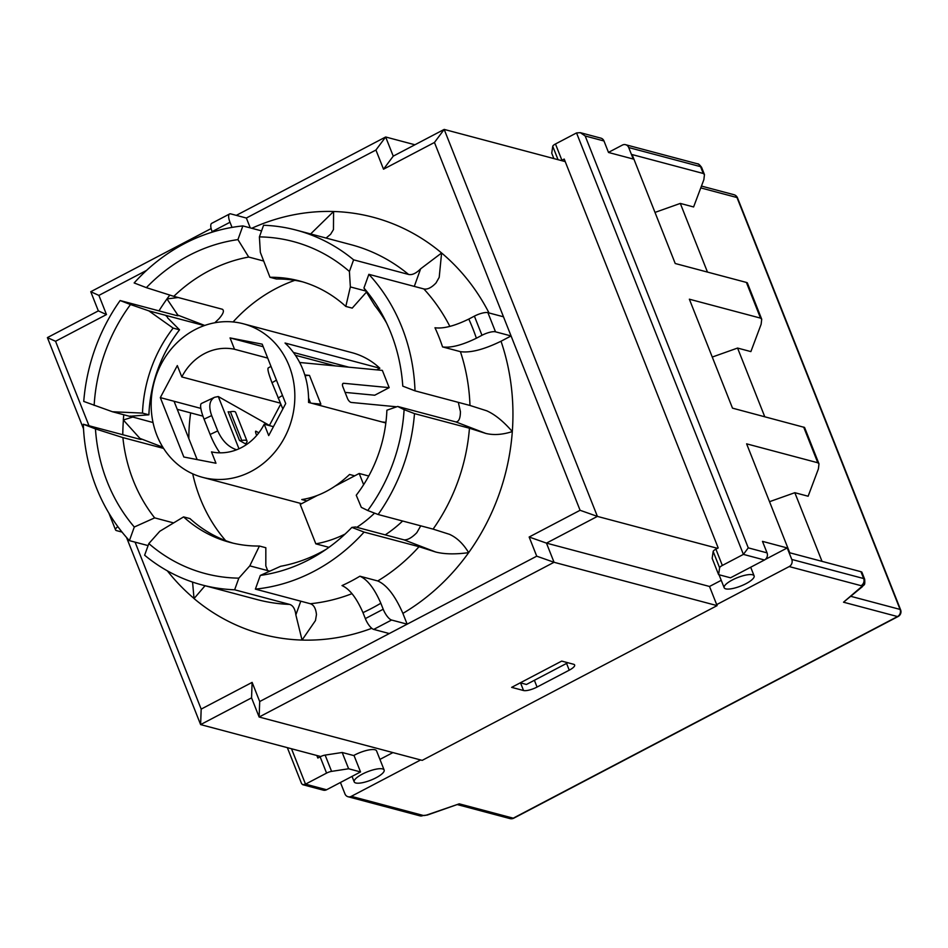 <?xml version="1.0" encoding="UTF-8"?>
<svg xmlns="http://www.w3.org/2000/svg" width="948" height="948" viewBox="0 0 948 948"><rect width="100%" height="100%" fill="white"/><g stroke="black" fill="none" stroke-linecap="round" stroke-linejoin="round"><path stroke-width="1.42" d="M126.511 537.409L200.621 724.592L251.552 697.858L259.136 717.02L554.047 562.283L546.463 543.121L597.394 516.399L444.185 129.414L393.242 156.147L385.658 136.986L236.301 215.362M250.26 227.887L246.35 218.028L375.929 150.033L383.525 169.194L434.457 142.473L580.093 510.285L529.15 537.018L536.734 556.18L554.047 562.283L717.091 605.63L422.192 760.367L259.136 717.02L259.705 701.532L252.121 682.382L251.552 697.858M537.066 687.051A10.736 3.01 -21.6 0 1 523.557 690.523L511.647 687.359L561.69 661.1L573.599 664.264A10.736 3.01 -21.6 0 1 574.642 665.01A10.736 3.01 -21.6 0 1 569.238 670.177L537.066 687.051L534.388 680.285M717.091 605.63L709.507 586.468L546.463 543.121L529.15 537.018M717.482 548.323L597.394 516.399L580.093 510.285M565.221 161.598L444.185 129.414L434.457 142.473M326.396 549.165A157.795 141.584 104.9 0 1 313.207 556.014A157.795 141.584 104.9 0 1 280.679 566.276L260.309 575.424A170.356 152.853 -75.1 0 0 321.218 552.613A170.356 152.853 -75.1 0 0 351.862 527.396L355.571 526.981L404.121 539.886L435.713 552.02L419.04 546.7L364.079 532.089L351.862 527.396M300.789 601.198L295.859 614.885C295.124 608.948 293.039 605.464 289.602 604.397L234.642 589.786L238.837 578.15L249.798 565.861L259.408 546.036L265.831 547.731L265.819 565.849L267.656 570.601L269.825 571.182M173.626 522.917L154.666 517.869A157.795 141.584 104.9 0 1 122.885 437.585L95.452 428.899A170.356 152.853 -75.1 0 0 134.308 527.017L154.666 517.869M163.613 448.416L122.885 437.585M94.136 405.412A171.742 154.097 104.9 0 1 130.504 304.533L120.123 300.54A183.557 164.691 104.9 0 0 83.744 401.431L112.457 411.752L142.484 413.103L148.895 414.809L129.912 416.267L153.031 422.535M204.282 325.602L166.694 315.613L167.666 317.924L179.539 329.809L173.129 328.103L148.836 310.861L130.504 304.533M214.781 322.782L218.858 318.86C223.301 313.835 224.475 310.624 222.353 309.249L173.804 296.345A157.795 141.584 104.9 0 1 248.708 257.05L237.924 239.619A170.356 152.853 -75.1 0 0 146.371 287.647L173.804 296.345M263.698 261.032L248.708 257.05M460.42 351.661L442.562 346.921C450.857 348.058 462.138 345.155 476.382 338.223L481.975 335.284A10.736 3.01 -21.6 0 1 495.496 331.812L511.067 335.959L501.018 341.233C483.918 349.551 470.386 353.035 460.42 351.661A183.557 164.691 104.9 0 1 469.971 405.46L415.011 390.837L402.781 386.144A170.356 152.853 -75.1 0 0 383.762 317.39A170.356 152.853 -75.1 0 0 363.937 288.026L374.709 305.457A157.795 141.584 104.9 0 1 386.535 322.96M458.322 402.355L460.432 411.657C460.349 418.412 458.82 421.824 455.846 421.919L485.791 433.426C493.683 435.333 502.523 434.729 512.311 431.577C503.388 421.315 494.832 414.371 486.632 410.768L487.272 411.005M485.791 433.426L469.45 428.223L414.489 413.612L404.109 409.631L397.686 406.455L455.846 421.919M420.746 525.844L416.788 532.717C411.953 537.646 407.735 540.04 404.121 539.886M294.852 280.335A157.795 141.584 -75.1 0 0 233.089 321.964M190.667 412.89A157.795 141.584 -75.1 0 0 188.853 438.64M192.717 473.822A157.795 141.584 -75.1 0 0 225.648 540.633M709.507 586.468L721.238 580.318M732.283 579.998A16.104 4.527 158.4 0 0 724.177 587.748A16.104 4.527 158.4 0 0 740.815 586.03A16.104 4.527 158.4 0 0 754.122 575.898A16.104 4.527 158.4 0 0 752.558 574.784A16.104 4.527 158.4 0 0 732.283 579.998M362.302 774.125A16.104 4.527 158.4 0 0 354.208 781.875A16.104 4.527 158.4 0 0 355.773 782.977A16.104 4.527 158.4 0 0 373.512 779.019A16.104 4.527 158.4 0 0 384.141 770.025A16.104 4.527 158.4 0 0 362.302 774.125M353.663 755.544A16.104 4.527 -21.6 0 1 376.557 750.863L384.141 770.025M415.011 390.837A183.557 164.691 -75.1 0 0 368.867 274.327L363.937 288.026M260.309 575.424L255.379 589.123A183.557 164.691 -75.1 0 0 364.079 532.089M95.452 428.899L83.305 424.23A183.462 164.62 -75.1 0 0 129.39 540.633L134.308 527.017M237.924 239.619L242.866 225.92A183.557 164.691 -75.1 0 0 134.154 282.954L146.371 287.647M414.928 144.771L385.658 136.986L375.929 150.033M211.131 228.563L90.759 291.723L98.343 310.885L47.4 337.606L83.531 428.851M320.72 756.528L200.621 724.592L201.177 709.104L135.078 542.138M379.947 759.395L392.922 752.594M88.993 425.747L55.553 341.28L106.484 314.558L98.9 295.397L90.759 291.723M98.9 295.397L146.573 270.393M106.484 314.558L98.343 310.885M55.553 341.28L47.4 337.606M252.121 682.382L201.177 709.104M536.734 556.18L259.705 701.532M383.525 169.194L393.242 156.147M148.895 414.809A135.256 121.356 104.9 0 1 179.539 329.809M142.484 413.103A135.256 121.356 104.9 0 1 173.129 328.103M238.837 578.15A171.742 154.097 104.9 0 1 148.836 543.571L144.629 555.208A183.557 164.691 104.9 0 0 201.96 584.916L256.92 599.527A183.557 164.691 104.9 0 0 289.602 604.397M234.642 589.786A183.557 164.691 104.9 0 1 201.96 584.916M259.408 546.036A135.256 121.356 104.9 0 1 229.937 542.375A135.256 121.356 104.9 0 1 183.58 516.897L159.785 531.283L148.836 543.571M397.686 406.455L386.891 410.223A135.256 121.356 104.9 0 1 356.247 495.223L361.306 507.346L367.729 510.51L378.122 514.503L433.082 529.114L449.411 534.305C456.817 537.599 463.228 543.714 468.656 552.648A215.753 193.593 -75.1 0 0 512.311 431.577A215.753 193.593 -75.1 0 0 501.018 341.233M353.604 259.835A183.557 164.691 104.9 0 0 296.274 230.127A183.557 164.691 104.9 0 0 263.591 225.257L259.397 236.893A171.742 154.097 104.9 0 1 349.409 271.472L353.604 259.835L408.564 274.446C412.096 275.24 416.113 273.368 420.628 268.829L414.288 286.403M259.397 236.893L260.344 252.358L269.967 277.29A135.256 121.356 104.9 0 1 299.438 280.952A135.256 121.356 104.9 0 1 345.807 306.429L350.357 286.924L349.409 271.472M366.473 292.091L352.218 308.124L345.807 306.429M269.967 277.29L276.378 278.996A135.256 121.356 104.9 0 1 302.637 281.852M233.161 543.18A135.256 121.356 104.9 0 1 189.991 518.603L183.58 516.897M404.109 409.631A171.742 154.097 104.9 0 1 367.729 510.51M414.489 413.612A183.557 164.691 104.9 0 1 378.122 514.503M130.338 416.042A157.795 141.584 104.9 0 0 130.326 416.504L112.457 411.752M365.821 291.036L350.357 286.924M267.656 570.601L249.798 565.861M166.267 316.182A157.795 141.584 104.9 0 1 166.694 315.613L148.836 310.861M120.123 300.54L175.084 315.151C178.449 316.028 179.113 315.921 177.063 314.831L204.721 325.448M178.236 315.684L166.978 298.928A215.753 193.593 -75.1 0 0 158.968 310.873M261.565 230.885L242.866 225.92M326.065 238.055L330.615 234.263L333.459 229.582L333.589 211.499L310.02 234.559M368.867 274.327L423.839 288.939C427.418 289.697 431.482 287.706 436.021 282.954L439.208 277.349L441.602 252.986L420.628 268.829M469.971 405.46L486.632 410.768M450.027 534.53L449.411 534.305M359.896 576.206L377.754 580.958C386.784 584.916 395.162 595.723 402.888 613.392L407.154 624.163L391.583 620.028A10.736 3.662 -117.7 0 1 383.205 609.232L380.835 603.236C374.401 588.518 367.421 579.501 359.896 576.206A183.557 164.691 104.9 0 1 342.015 585.591C349.539 588.886 356.519 597.892 362.966 612.621L365.336 618.606A10.736 3.662 62.3 0 0 373.713 629.401L391.583 620.028M352.004 593.649A183.557 164.691 104.9 0 1 310.34 603.734L255.379 589.123M295.859 614.885L302.045 640.066L315.471 620.549L316.466 614.588C315.838 608.462 313.788 604.848 310.34 603.734M192.562 582.084L194.032 598.579L205.052 585.734M132.602 417.108L123.323 419.988L139.925 438.403L162.843 447.195M83.305 424.23L138.278 438.841C141.643 439.718 142.188 439.576 139.925 438.403L141.299 439.315M435.713 552.02C444.411 554.236 455.396 554.45 468.656 552.648A215.753 193.593 -75.1 0 1 402.888 613.392M148.101 545.598L129.39 540.633M178.212 297.518L166.978 298.928A215.753 193.593 -75.1 0 1 169.799 295.077M389.284 633.548L373.713 629.401M232.035 227.402L229.997 222.247A10.736 3.662 -117.7 0 1 229.582 213.964L211.712 223.337A10.736 3.662 62.3 0 0 212.127 231.632L212.316 232.13M246.35 218.028L230.779 213.893A10.736 3.662 -117.7 0 0 229.582 213.964M122.043 532.089L116.58 530.631A10.736 3.01 -21.6 0 1 115.538 529.896A10.736 3.01 -21.6 0 1 117.848 526.626M503.483 316.798L487.912 312.662A10.736 3.01 158.4 0 0 474.391 316.134L468.798 319.061C454.554 326.005 443.273 328.897 434.978 327.759A183.557 164.691 104.9 0 1 442.562 346.921M520.286 682.833L526.436 684.468L567.84 662.735M385.232 534.862A123.441 110.762 -75.1 0 0 402.616 521.021M280.667 404.239L269.422 425.427M243.423 323.813A79.431 71.266 -75.1 0 0 160.402 365.632A79.431 71.266 -75.1 0 0 174.716 461.783A79.431 71.266 -75.1 0 0 202.599 477.342A79.431 71.266 -75.1 0 0 276.603 449.885A79.431 71.266 -75.1 0 0 289.14 365.881A79.431 71.266 -75.1 0 0 243.423 323.813L351.969 352.668A79.431 71.266 104.9 0 1 379.852 368.239L376.747 369.862M345.084 392.389L374.733 395.221L389.178 387.637L382.352 370.395L299.675 362.48M306.903 500.911L301.772 499.549C318.457 497.072 334.395 488.706 349.563 474.474L354.694 475.837M200.834 408.387L160.319 397.615L177.312 365.584L181.815 376.937A52.602 47.199 104.9 0 1 234.535 349.267L230.044 337.915L262.193 344.16L285.704 403.552L268.711 435.582L264.208 424.23A52.602 47.199 104.9 0 1 211.487 451.888L215.978 463.24L183.829 457.007L160.319 397.615M202.955 416.148L177.24 409.323M385.848 422.974L308.55 402.426A79.431 71.266 -75.1 0 0 285.04 343.034L379.852 368.239M280.158 403.09L181.815 376.937M267.703 358.095L234.535 349.267M273.439 426.671L264.208 424.23M348.817 367.184L293.43 352.466M335.272 365.892L295.432 355.299M263.212 346.731L230.044 337.915M197.148 459.59L174.053 401.265M316.94 495.65L300.22 504.419L315.826 543.844A123.441 110.762 -75.1 0 0 345.096 534.056M356.827 527.313A123.441 110.762 -75.1 0 0 374.555 513.141M363.641 484.689L359.197 473.467L335.379 485.969M270.974 366.355L268.201 367.978C267.36 369.104 268.639 374.022 272.005 382.743L282.836 408.955M342.619 383.928L343.709 383.288L389.178 387.637M304.806 374.958L309.486 375.408A10.736 3.01 158.4 0 0 305.078 375.87M309.486 375.408L320.862 404.144L311.738 403.267M396.714 406.799L351.293 402.45A4.29 1.979 59.6 0 1 347.466 398.397L342.915 386.903A4.29 1.979 59.6 0 1 343.046 383.419A4.29 1.979 59.6 0 1 343.709 383.288M236.609 449.779C228.468 447.101 222.176 440.808 217.732 430.89L211.665 415.568C208.453 406.467 209.413 400.388 214.521 397.307L218.289 396.537L270.014 425.771M217.732 430.89L210.136 434.468L204.069 419.146L211.665 415.568M238.979 448.795L218.289 396.537M214.521 397.307L201.497 403.445A21.472 4.562 64.8 0 0 204.069 419.146M210.136 434.468A21.472 4.562 64.8 0 0 219.936 452.836M228.136 411.764A5.368 1.505 158.4 0 0 230.388 411.752A10.736 3.01 -21.6 0 1 235.637 412.344L247.013 441.081A10.736 3.01 158.4 0 0 241.764 440.488A5.368 1.505 -21.6 0 1 239.512 440.5L228.136 411.764M245.805 443.794L245.935 444.126A5.368 1.505 -21.6 0 1 245.84 443.984A5.368 1.505 -21.6 0 1 246.231 443.012A10.736 3.01 158.4 0 0 247.013 441.081M245.935 444.126L239.512 440.5M256.683 435.452L256.244 434.338A4.29 0.912 64.8 0 1 255.723 431.198A4.29 0.912 64.8 0 1 256.043 431.257L258.816 432.821M561.358 160.567A5.368 1.505 -21.6 0 1 561.915 160.259L564.214 159.063L718.193 547.956L715.894 549.153A5.368 1.505 158.4 0 0 713.169 551.487L712.161 558.36L718.608 574.642L719.615 567.781A5.368 1.505 -21.6 0 1 722.34 565.446L743.398 554.39L748.268 547.861L585.189 135.979L580.33 132.673L576.538 132.933L555.469 143.978A5.368 1.505 158.4 0 0 552.743 146.312L551.736 153.185L553.869 158.577M576.538 132.933L743.398 554.39L764.467 559.995L730.517 577.806L718.608 574.642M608.486 152.379L622.338 145.103A5.368 4.811 104.9 0 1 628.702 147.544L633.252 159.039L608.521 152.474L603.971 140.979A5.368 4.811 -75.1 0 0 600.878 138.135L580.33 132.673M287.339 747.64L301.594 783.652L302.756 784.695L323.304 790.158A5.368 4.811 -75.1 0 0 326.586 789.755L360.536 771.933L354.09 755.651L342.181 752.487L325.14 755.094A5.368 1.505 158.4 0 0 320.128 756.824L317.829 758.021L316.833 755.485M302.756 784.695L305.517 784.15L326.574 773.106A5.368 1.505 -21.6 0 1 331.587 771.376L348.627 768.769L342.181 752.487M348.627 768.769L360.536 771.933M764.467 559.995A5.368 4.811 -75.1 0 0 767.039 552.862L762.488 541.367L787.219 547.944L765.32 559.439M764.752 416.717L737.568 348.058L712.268 357.052M822.023 561.358L794.827 492.699L808.134 496.231L818.397 468.928L818.989 463.856L804.568 427.441L732.496 408.15L689.362 299.201L760.533 318.125L746.396 282.433L675.225 263.508L632.091 154.56L703.274 173.484L700.56 166.658A10.736 3.01 -21.6 0 1 701.615 167.405M737.568 348.058L750.875 351.601L761.125 324.287L761.718 319.227L760.533 318.125M818.989 463.856L817.804 462.766L746.621 443.842L789.755 552.779L860.938 571.703L861.839 572.082L864.683 579.275A10.736 3.01 158.4 0 0 863.64 578.541L791.77 559.439A5.368 4.811 104.9 0 1 789.198 566.572L716.688 604.611M787.219 547.944L791.77 559.439M420.639 759.952L351.317 796.332A5.368 4.811 104.9 0 1 344.954 793.891L340.439 782.491M789.198 566.572L861.068 585.674A5.368 1.505 -21.6 0 1 860.82 587.369L843.519 602.205L897.507 616.555L513.235 818.183L459.247 803.833L427.24 815.079L419.905 815.837L348.034 796.735M843.519 602.205L862.407 586.658A5.368 3.993 49.4 0 1 860.82 587.369M703.274 173.484L704.459 174.586L703.866 179.646L693.604 206.96L680.297 203.417L707.481 272.088M761.718 319.227L747.308 282.812L746.396 282.433M654.997 212.411L680.297 203.417M769.527 501.693L794.827 492.699M385.919 422.346L382.163 421.99M315.826 543.844L328.968 547.34M359.197 473.467L368.76 476.014M520.523 682.892L523.557 690.523M569.238 670.177L566.56 663.41M296.274 230.127L351.234 244.738A183.557 164.691 104.9 0 1 408.564 274.446M489.026 312.959A215.753 193.593 -75.1 0 0 441.602 252.986A215.753 193.593 -75.1 0 0 333.589 211.499A215.753 193.593 -75.1 0 0 251.765 228.278M469.45 428.223A183.557 164.691 104.9 0 1 433.082 529.114M419.04 546.7A183.557 164.691 104.9 0 1 377.754 580.958M194.032 598.579A215.753 193.593 -75.1 0 0 302.045 640.066A215.753 193.593 -75.1 0 0 371.782 628.299M123.406 420.023A215.67 193.511 -75.1 0 0 122.778 434.729M123.773 414.762A215.753 193.593 -75.1 0 0 123.323 419.988M167.358 570.85A215.67 193.511 -75.1 0 0 194.067 598.496M423.839 288.939A183.557 164.691 104.9 0 1 449.862 326.408M495.496 331.812L487.912 312.662M476.382 338.223A210.385 188.771 -75.1 0 0 468.798 319.061M362.966 612.621A210.385 188.771 -75.1 0 0 380.835 603.236M383.205 609.232L365.336 618.606M474.391 316.134L481.975 335.284M212.127 231.632L229.997 222.247M272.005 382.743L276.437 380.148M282.516 395.47L278.084 398.077M308.574 398.041L310.506 402.936M230.388 411.752L241.764 440.488M561.915 160.259L555.469 143.978M558.04 159.691L552.743 146.312M719.615 567.781L713.169 551.487M722.34 565.446L715.894 549.153M331.587 771.376L325.14 755.094M326.574 773.106L320.128 756.824M326.586 789.755L305.517 784.15L291.498 748.754M817.804 462.766L803.667 427.074M628.702 147.544L700.56 166.658A5.368 4.811 104.9 0 0 697.479 163.814L625.609 144.712M585.189 135.979L603.971 140.979M767.039 552.862L748.268 547.861M861.068 585.674A5.368 4.811 -75.1 0 0 863.64 578.541L860.938 571.703M459.247 803.833L427.394 814.794A5.368 1.505 -21.6 0 1 423.175 815.434L351.317 796.332M423.175 815.434A5.368 4.811 104.9 0 1 419.905 815.837M700.762 187.905L736.999 197.54L900.079 609.422A5.368 4.811 104.9 0 1 897.507 616.555A5.368 1.825 62.3 0 0 898.1 616.52L513.828 818.148A5.368 1.825 -117.7 0 1 513.235 818.183A5.368 4.811 104.9 0 1 509.965 818.586L457.552 804.651M733.918 194.696A5.368 4.811 104.9 0 1 736.999 197.54A5.368 1.505 -21.6 0 1 737.52 197.907A5.368 5.368 0 0 0 733.918 194.696L701.449 186.069M898.1 616.52A5.368 5.368 0 0 0 900.6 609.789A5.368 1.505 158.4 0 0 900.079 609.422L851.055 596.387M719.034 574.761L724.177 587.748M750.686 567.224L754.122 575.898M352.04 776.4L354.208 781.875M108.913 513.164L115.538 529.896M301.63 503.672L202.599 477.342M704.459 174.586L701.603 167.393C699.648 164.715 698.273 163.53 697.479 163.814M900.6 609.789L737.52 197.907M864.683 579.275C865.18 586.682 864.019 583.873 862.407 586.658M509.965 818.586A5.368 5.368 0 0 0 513.828 818.148"/></g></svg>
